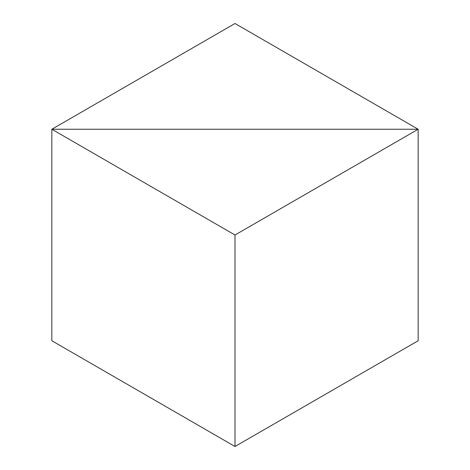 <?xml version="1.0" encoding="UTF-8"?>
<svg xmlns="http://www.w3.org/2000/svg" width="470" height="470" viewBox="0 0 470 470"><rect width="100%" height="100%" fill="white"/><g stroke="black" fill="none" stroke-linecap="round" stroke-linejoin="round"><path stroke-width="0.7" d="M235 23.5L418.165 129.25L418.165 340.75L418.165 129.25L51.835 129.25L51.835 340.75L51.835 129.25L51.835 340.75L235 446.5L51.835 340.75L51.835 129.25L418.165 129.25L235 23.5L51.835 129.25L235 235L235 446.5L418.165 340.75L418.165 129.25L51.835 129.25L235 235L235 446.5L418.165 340.75L418.165 129.25L235 235L418.165 129.25L51.835 129.25L235 23.5"/></g></svg>
